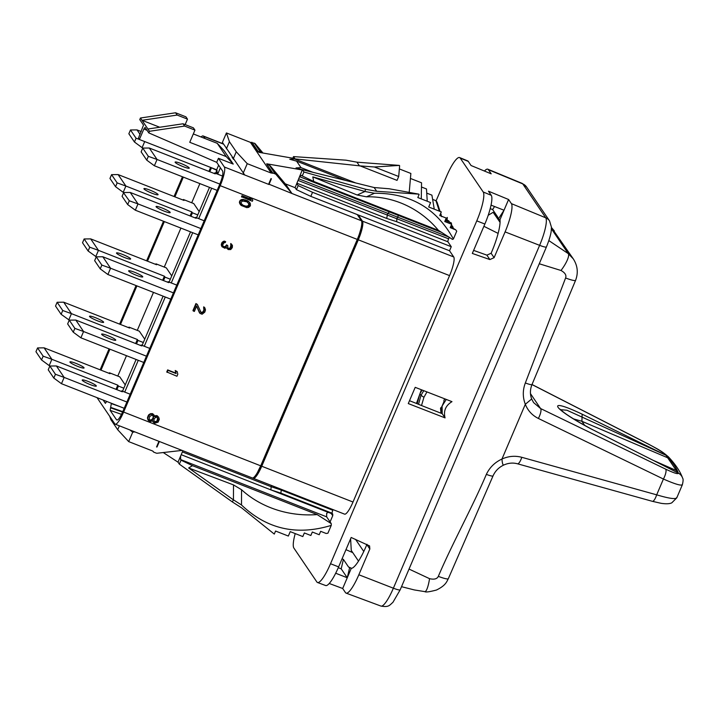 <?xml version="1.0" encoding="UTF-8"?>
<svg xmlns="http://www.w3.org/2000/svg" width="719" height="719" viewBox="0 0 719 719"><rect width="100%" height="100%" fill="white"/><g stroke="black" fill="none" stroke-linecap="round" stroke-linejoin="round"><path stroke-width="1.08" d="M182.464 176.775L174.043 196.512M163.492 221.254L146.613 260.826M136.062 285.56L119.615 324.125M109.063 348.859L100.121 369.818M205.059 138.542L203.531 136.286A16.699 3.46 -68.6 0 0 203.135 135.954A16.699 3.46 -68.6 0 0 201.095 136.987M268.564 184.343L271.018 178.573A1.114 1.079 145.9 0 0 271.396 178.815L268.969 184.495L244.721 174.987L222.405 142.362L226.422 132.952L250.419 142.362L254.427 143.225A2.229 2.157 -34.1 0 1 255.281 143.836L262.974 153.039M251.74 142.596L257.645 151.305L260.332 151.934L254.427 143.225M251.893 142.227L257.797 150.936M374.428 166.988L398.694 176.506L397.041 180.379L360.111 165.891L374.428 166.988L399.378 165.415L356.957 162.179L345.974 160.175L293.514 156.598L294.853 158.566L258.921 152.329L257.645 151.305M360.111 165.891L295.087 158.908L289.766 159.258L296.596 161.146L346.109 180.559M374.15 187.533L376.693 191.281L418.853 194.148L389.186 188.764L374.15 187.533L301.414 169.441L296.039 167.931L300.991 167.626L296.596 161.146M267.064 164.327L266.695 163.788L302.627 170.026L303.957 172.003L365.71 189.277L376.693 191.281M272.564 173.306L266.812 164.229L272.717 172.937L271.234 173.072L250.419 142.362M261.357 152.752L261.186 152.545A2.229 2.157 145.9 0 0 260.332 151.934M153.084 451.28L153.641 452.107L152.68 451.02L128.692 441.61L132.7 432.2L134.839 431.885M163.258 452.548L178.015 462.173L179.346 464.141L232.354 501.934L241.656 507.884L274.281 534.073L275.566 531.044L288.346 536.05L290.233 531.629L302.807 536.563L304.353 532.95L310.842 535.493L312.325 532.015L319.218 534.72L320.665 531.323L326.138 533.471L327.918 533.201L331.252 525.382C296.722 535.925 266.803 529.121 241.494 504.981L233.441 499.84L233.495 484.903L188.648 467.961L192.467 465.669L317.178 514.579A92.409 79.764 0.2 0 1 241.548 489.72L233.495 484.903M109.755 416.418L110.87 419.644L117.7 429.728L128.692 441.61M110.87 419.644L111.283 418.665M97.038 397.652L114.797 423.842A16.699 3.46 -68.6 0 0 115.184 424.174A16.699 3.46 -68.6 0 0 123.614 412.068L260.718 465.831A16.699 3.46 111.4 0 1 252.288 477.946L115.184 424.174M257.411 472.554L260.988 465.202M357.379 239.211L261.357 465.355M357.765 239.337L360.929 228.777M252.872 477.955L252.908 478.009A16.699 3.46 -68.6 0 0 253.304 478.342A16.699 3.46 -68.6 0 0 261.734 466.236L358.305 239.822A16.699 3.46 -68.6 0 0 362.466 221.164L358.269 214.981L449.537 250.769L451.262 246.716L447.937 241.809A2.669 0.557 -68.6 0 1 448.611 238.825L449.276 237.261M232.129 157.263L233.54 159.33M193.321 133.941L217.246 143.324L224.211 150.792L233.226 164.085L218.441 158.288L224.346 166.997A16.699 3.46 -68.6 0 1 220.194 185.655L123.614 412.068M285.236 183.812L295.096 187.677L296.435 189.645L310.815 196.368L357.253 214.577L361.45 220.769A16.699 3.46 111.4 0 1 357.289 239.418L220.194 185.655M268.681 184.073L291.977 193.519L276.105 174.546A2.229 2.157 145.9 0 0 275.251 173.935L272.717 172.937M243.229 173.072L247.237 163.662L271.234 173.072M361.45 220.769L291.977 193.519L286.072 184.81L270.2 165.837A2.229 2.157 -34.1 0 0 269.346 165.226L266.812 164.229M295.096 187.677L302.393 169.684M300.003 176.164L301.854 175.346L302.268 175.957L303.957 172.003M419.105 194.525L417.82 197.545L430.591 202.56L428.704 206.982L441.286 211.916L439.74 215.529L446.229 218.073L444.746 221.551L451.64 224.256L450.193 227.653L455.666 229.801L450.597 226.701M302.268 175.957L313.7 181.449L312.801 176.892L364.794 191.434L365.71 189.277M313.7 181.449L438.41 230.359L452.485 239.409L453.401 239.005L456.736 231.176L455.666 229.801M453.401 239.005C436.469 208.276 410.154 193.025 374.464 193.24L364.955 191.506L357.145 195.002L312.801 176.892M374.464 193.24L366.483 196.808L357.145 195.002M438.41 230.359A92.409 88.464 65.9 0 0 366.483 196.808M454.884 229.325L453.734 229.181M300.991 167.626L312.927 172.308M450.75 226.359L453.105 227.276L451.415 224.786M453.051 228.202A10.21 2.112 111.4 0 1 453.105 227.276M445.591 219.574L448.71 220.796L449.69 222.234M451.433 224.175A6.992 1.447 -68.6 0 0 451.119 222.8L445.205 220.481M295.221 533.588A25.857 5.357 -68.6 0 0 293.873 548.058L316.872 581.977A25.857 5.357 -68.6 0 0 317.501 582.498A25.857 5.357 -68.6 0 0 330.524 563.741L476.769 220.877A25.857 5.357 -68.6 0 0 483.213 192L491.266 195.316L488.471 191.191L508.594 199.505L499.984 219.69A30.656 6.354 111.4 0 1 491.706 251.884L491.113 253.268L494.097 257.672L489.873 259.568L472.32 253.439L484.867 224.022A25.704 5.321 -68.6 0 0 491.266 195.316M436.082 200.88L446.562 176.308A25.857 5.357 -68.6 0 1 459.63 157.569A25.857 5.357 -68.6 0 1 460.214 158.081L483.213 192M332.744 514.13L332.744 515.685L331.225 513.537L332.744 514.13L332.16 513.258L280.868 493.144L270.91 489.882L328.188 512.341L326.66 513.303L326.642 516.835L180.622 459.567L181.035 460.178L179.346 464.141M333.086 509.645L332.825 510.274A2.669 0.557 -68.6 0 0 332.16 513.258M338.254 511.658L199.531 457.257M261.734 466.236L353.002 502.024A16.699 3.46 111.4 0 1 344.572 514.139L253.304 478.342M353.002 502.024L449.573 275.611L358.305 239.822M449.537 250.769L453.734 256.962A16.699 3.46 111.4 0 1 449.573 275.611M447.173 220.194A11.136 2.31 111.4 0 1 447.173 218.819L446.535 218.567L447.299 217.444L447.173 218.819M363.778 551.482L355.554 539.367M419.743 394.336L417.191 403.727M426.951 391.918L423.931 397.292L420.974 395.351L419.932 393.814M358.511 561.108L351.276 550.439L350.602 538.792M423.931 397.292L421.523 405.534L416.454 403.44L421.397 389.752M445.052 417.883L408.284 403.575L415.205 387.343L451.972 401.651C445.645 405.498 443.344 410.909 445.052 417.883L442.203 413.686L421.523 405.534M682.367 484.291C682.205 486.242 675.887 484.489 663.421 479.034L538.369 418.449A8.907 2.687 -64.1 0 0 540.58 408.536L665.632 469.13A8.907 2.687 115.9 0 1 663.421 479.034L656.681 494.834A8.907 2.472 105.5 0 1 652.349 501.314L517.464 463.782C512.899 462.551 508.288 462.982 503.642 465.085C498.752 467.431 495.211 471.044 493.027 475.915L448.332 578.678A13.364 1.842 -156.9 0 1 448.332 578.678C446.76 581.446 446.05 585.338 436.433 590.047C429.414 591.872 425.549 592.402 424.839 591.62A16.699 3.307 -83.6 0 0 424.839 591.629A16.699 3.307 -83.6 0 0 429.549 578.669L409.03 569.062M429.549 578.669C434.177 579.739 437.107 578.966 438.329 576.35C452.017 544.022 472.832 506.356 486.359 474.369C489.684 467.404 494.879 462.299 501.961 459.046L525.319 404.294C522.623 397.265 522.632 390.156 525.346 382.957L565.592 277.974C566.626 275.26 565.089 272.762 561 270.479A16.699 4.476 -53.8 0 0 568.262 253.618L551.419 228.786M539.25 263.765L561 270.479M443.991 400.124A13.805 13.463 150.9 0 1 445.025 398.955L443.991 400.034L443.911 401.813L441.772 406.819L440.531 408.149L440.972 413.191M473.614 250.392L486.871 255.137L491.113 253.268M351.276 568.343L347.259 577.761L349.632 567.624L351.276 568.343A30.656 6.354 111.4 0 0 366.25 546.018L366.978 544.283M494.097 257.672L505.089 231.895A25.309 5.24 -68.6 0 0 511.398 203.63L508.594 199.505M329.221 583.477L342.684 588.493L345.479 592.618A25.309 5.24 -68.6 0 0 346.091 593.121A25.309 5.24 -68.6 0 0 358.844 574.76L369.836 548.992L369.575 545.928L351.169 537.47L338.622 566.887L330.524 563.741M460.214 158.081L468.267 161.398L471.062 165.523L491.194 173.836L488.399 169.711A25.309 5.24 -68.6 0 0 487.824 169.208A25.309 5.24 -68.6 0 0 484.444 171.05M491.041 205.14L504.019 210.227L498.285 219.088L497.755 217.084L492.632 209.526L494.573 206.524M490.205 208.672L492.632 209.526M468.267 161.398A25.704 5.321 -68.6 0 0 467.683 160.894L459.63 157.569M317.501 582.498L325.671 585.536A25.704 5.321 -68.6 0 0 338.622 566.887M499.984 219.69L498.285 219.088M351.609 568.316L348.526 566.976L349.632 567.624L348.526 566.976L343.403 559.409L341.192 568.828L347.259 577.761L342.684 588.493M342.055 558.834L343.403 559.409M335.683 573.223L347.259 577.761M338.281 567.677L341.192 568.828M420.031 393.545L422.125 390.04M500.065 222.36L493.171 212.357M488.21 215.278L493.108 212.33M548.84 240.595L568.262 253.618L573.25 258.822L551.446 227.555M565.592 277.974A13.364 1.842 -156.9 0 0 575.595 280.302L532.015 384.512A8.907 1.222 -156.9 0 1 525.346 382.957M538.369 418.449C532.213 415.375 527.863 410.657 525.319 404.294L531.674 398.973C529.912 394.3 530.029 389.482 532.015 384.512L648.736 444.234A8.907 1.186 117.1 0 1 648.835 444.36C657.651 448.962 663.457 452.628 666.279 455.361C672.795 462.533 676.813 468.464 678.332 473.138C678.233 474.423 674 473.084 665.632 469.13M530.487 393.653L540.58 408.536L533.588 402.586L531.709 399.09M592.681 429.746C552.228 408.644 544.292 396.169 582.165 414.198L665.965 455.262L677.909 472.877L592.618 429.665C579.406 422.628 569.825 416.876 563.876 412.436L560.029 409.183M503.453 464.869C502.77 464.887 502.275 462.946 501.961 459.046C508.477 456.107 515.092 455.531 521.796 457.311L656.681 494.834C669.811 498.734 676.516 499.57 676.795 497.35M493.027 475.915A8.907 1.222 -156.9 0 1 486.359 474.369M560.505 409.677L566.94 410.234L665.965 455.262M582.165 414.198L581.896 421.289L573.627 418.925M584.664 425.36L581.896 421.289L667.663 457.769M677.909 472.877L592.618 429.665M416.454 403.44L409.497 400.708M441.035 407.619A13.805 13.463 150.9 0 0 441.601 412.616L442.203 413.686L442.113 406.01L446.256 399.431M328.188 512.341A3.343 0.458 -156.9 0 1 331.225 513.537M233.441 499.84L232.354 501.934M331.252 525.382L331.252 523.63L317.178 514.579M241.494 504.981L241.548 489.72M331.252 523.63L326.642 516.835M192.467 465.669L181.035 460.178M233.271 499.768L188.648 467.961M180.622 459.567L180.631 456.035L178.015 462.173M180.631 456.035L182.896 450.732M156.697 446.598L156.994 447.02A1.114 1.079 145.9 0 0 156.553 446.948L158.944 441.34M156.994 447.02L159.348 441.493M182.069 450.409L157.227 453.231A2.229 2.157 145.9 0 1 156.176 453.096L153.641 452.107M129.86 429.935L132.7 432.2M117.7 429.728L119.372 425.819M260.718 465.831L357.289 239.418M357.253 214.577L358.269 214.981M310.815 196.368L312.54 192.306L451.262 246.716M296.435 189.645L298.16 185.592L312.54 192.306M296.821 183.624L298.16 185.592M296.983 183.246L386.696 218.432L396.654 221.695L396.888 218.54L398.488 215.475M386.696 218.432L387.622 213.651L389.464 211.934L441.834 232.48M299.751 176.757L389.464 211.934M281.372 489.369L280.868 493.144M181.197 454.696L270.91 489.882L271.153 486.727L182.383 451.918M271.647 485.55L271.153 486.727L281.102 489.99L332.825 510.274M103.141 400.043L105.369 403.332L106.682 401.436M218.441 158.288L216.716 162.35L222.62 171.059C223.429 173.171 222.414 177.728 219.574 184.729L122.994 411.16C119.974 417.901 117.817 420.777 116.523 419.788L110.124 410.342L111.382 403.278M183.327 177.117L174.906 196.853M164.354 221.587L147.476 261.168M136.925 285.901L120.477 324.467M109.926 349.2L100.993 370.159M124.72 392.08L138.273 360.318M144.276 346.243L165.271 297.019M171.275 282.944L192.701 232.704M198.705 218.63L211.674 188.234M217.677 174.16L216.149 171.796L215.502 173.306M209.499 187.38L196.539 217.785M190.535 231.86L169.1 282.1M163.105 296.165L142.101 345.39M136.098 359.464L122.554 391.226M185.151 124.603L187.488 119.129L185.933 116.838L175.589 112.775L140.457 118.006L139.774 119.606L143.503 125.106L138.461 138.111L139.387 139.486L215.646 169.396A3.343 3.236 -34.1 0 1 216.59 169.972L217.129 170.592M218.63 165.172L216.59 169.972L217.704 174.088L220.391 167.779M216.536 170.888L216.5 169.9M199.882 183.606L191.703 202.767M180.909 228.085L164.274 267.082M153.48 292.39L137.275 330.381M126.481 355.689L117.79 376.073M96.283 256.836L88.122 251.003L82.523 242.752L84.141 238.96L90.684 238.888L156.598 264.745L155.978 263.828L166.323 267.881L171.751 275.889M69.285 320.135L61.124 314.302L55.525 306.051L57.143 302.259L63.685 302.187L129.6 328.044L128.98 327.127L139.324 331.18L144.753 339.188M199.181 211.575L193.753 203.567L183.408 199.514L183.165 200.089M125.241 384.935L119.749 376.837L109.405 372.784L109.153 373.359M233.226 164.085L226.26 156.616L189.753 142.299L194.948 130.13L184.603 126.068L149.462 131.298L148.788 132.898L216.716 162.35M217.246 143.324L226.26 156.616M147.053 130.346L143.881 128.971L145.058 127.398L148.788 132.898M143.881 128.971L139.387 139.486M140.457 118.006L149.462 131.298M175.589 112.775L177.144 115.067L142.011 120.298L159.735 127.245M187.488 119.129L177.144 115.067M194.948 130.13L193.393 127.838L183.048 123.776L147.916 129.007M183.048 123.776L184.603 126.068M176.757 285.101L168.093 281.704L168.722 282.621L102.808 256.764L110.573 268.223L173.441 292.885M134.624 272.294A7.684 1.061 23.1 0 0 128.629 270.856A7.684 1.061 23.1 0 0 136.763 275.449A7.684 1.061 23.1 0 0 142.757 276.887A7.684 1.061 23.1 0 0 134.624 272.294M107.895 274.514L110.573 268.223L101.855 265.086L100.238 268.879L107.895 274.514L170.754 299.167M168.093 281.704L167.851 282.279M100.238 268.879L94.647 260.629L96.256 256.836L102.808 256.764M96.256 256.836L101.855 265.086M149.759 348.4L141.095 345.003L141.724 345.92L75.81 320.063L83.575 331.522L146.442 356.184M107.616 335.584A7.684 1.061 23.1 0 0 101.622 334.155A7.684 1.061 23.1 0 0 109.764 338.748A7.684 1.061 23.1 0 0 115.759 340.186A7.684 1.061 23.1 0 0 107.616 335.584M80.896 337.813L83.575 331.522L74.857 328.385L73.239 332.178L80.896 337.813L143.755 362.466M141.095 345.003L140.852 345.578M73.239 332.178L67.649 323.927L69.258 320.135L75.81 320.063M69.258 320.135L74.857 328.385M204.196 220.787L195.532 217.39L196.152 218.306L130.238 192.458L138.003 203.917L200.871 228.57M162.054 207.98A7.684 1.061 23.1 0 0 156.059 206.542A7.684 1.061 23.1 0 0 164.193 211.143A7.684 1.061 23.1 0 0 170.187 212.572A7.684 1.061 23.1 0 0 162.054 207.98M135.325 210.2L138.003 203.917L129.285 200.781L127.667 204.564L135.325 210.2L198.192 234.861M195.532 217.39L195.28 217.965M127.667 204.564L122.077 196.314L123.695 192.53L130.238 192.458M197.761 214.9L192.422 212.806L191.802 211.889L125.888 186.041L123.201 192.324L129.285 200.781M124.207 408.302L61.475 383.703L64.153 377.412L55.435 374.275L53.817 378.059L61.475 383.703M121.43 391.46L121.682 390.884L130.211 394.237M126.895 402.02L64.153 377.412L56.388 365.953L122.302 391.801L121.682 390.884M90.342 384.638A7.684 1.061 -156.9 0 1 82.209 380.045A7.684 1.061 -156.9 0 1 88.203 381.474A7.684 1.061 -156.9 0 1 96.337 386.067A7.684 1.061 -156.9 0 1 90.342 384.638M53.817 378.059L48.227 369.809L49.845 366.025L56.388 365.953M49.845 366.025L55.435 374.275M217.156 190.382L154.378 165.765L157.066 159.474L148.339 156.338L146.73 160.121L154.378 165.765M214.343 173.522L214.586 172.946L222.45 176.029M219.834 184.091L157.066 159.474L149.291 148.015L215.206 173.863L214.586 172.946M183.255 166.7A7.684 1.061 -156.9 0 1 175.112 162.108A7.684 1.061 -156.9 0 1 181.107 163.537A7.684 1.061 -156.9 0 1 189.25 168.129A7.684 1.061 -156.9 0 1 183.255 166.7M146.73 160.121L141.131 151.871L142.748 148.087L149.291 148.015M142.748 148.087L148.339 156.338M90.684 238.888L98.458 250.347L164.372 276.204L164.993 277.121L170.331 279.215M122.5 254.409A7.684 1.061 23.1 0 0 116.505 252.98A7.684 1.061 23.1 0 0 124.648 257.573A7.684 1.061 23.1 0 0 130.642 259.011A7.684 1.061 23.1 0 0 122.5 254.409M164.993 277.121L163.519 280.581M155.978 263.828L155.735 264.403M95.771 256.638L98.458 250.347L89.731 247.21L84.141 238.96M88.122 251.003L89.731 247.21M164.372 276.204L162.647 280.239M63.685 302.187L71.451 313.646L137.365 339.503L137.994 340.42L143.333 342.514M95.501 317.708A7.684 1.061 23.1 0 0 89.507 316.279A7.684 1.061 23.1 0 0 97.64 320.872A7.684 1.061 23.1 0 0 103.635 322.31A7.684 1.061 23.1 0 0 95.501 317.708M137.994 340.42L136.511 343.871M128.98 327.127L128.728 327.702M68.772 319.937L71.451 313.646L62.733 310.509L57.143 302.259M61.124 314.302L62.733 310.509M137.365 339.503L135.648 343.538M115.552 186.688L109.953 178.438L111.571 174.654L118.114 174.582L125.888 186.041L117.161 182.905L115.552 186.688L123.201 192.324M118.114 174.582L184.028 200.43L183.408 199.514M152.077 193.267A7.684 1.061 -156.9 0 1 143.935 188.666A7.684 1.061 -156.9 0 1 149.929 190.104A7.684 1.061 -156.9 0 1 158.072 194.696A7.684 1.061 -156.9 0 1 152.077 193.267M190.948 216.266L192.422 212.806M190.077 215.925L191.802 211.889M111.571 174.654L117.161 182.905M50.276 366.016L49.198 365.594L51.876 359.302L43.158 356.175L41.54 359.958L49.198 365.594M123.848 388.206L118.41 386.076L117.79 385.159L51.876 359.302L44.111 347.843L110.025 373.7L109.405 372.784M78.065 366.528A7.684 1.061 -156.9 0 1 69.932 361.936A7.684 1.061 -156.9 0 1 75.926 363.374A7.684 1.061 -156.9 0 1 84.06 367.966A7.684 1.061 -156.9 0 1 78.065 366.528M116.873 389.68L118.41 386.076M116.011 389.339L117.79 385.159M41.54 359.958L35.95 351.708L37.568 347.924L44.111 347.843M37.568 347.924L43.158 356.175M143.189 148.078L142.101 147.656L144.699 141.571M216.563 170.187L210.919 167.545M139.333 139.405L136.071 138.228L134.453 142.02L128.854 133.77L130.472 129.977L137.014 129.905L140.052 134.381M137.014 129.905L141.248 131.568M209.786 171.742L211.323 168.138M208.914 171.401L210.613 167.419M134.453 142.02L142.101 147.656M130.472 129.977L136.071 138.228M251.668 198.57L249.565 197.41L250.679 199.073L241.97 195.649L241.521 196.7L252.333 201.275L252.782 200.233L251.668 198.57L249.879 197.869L250.994 199.531L242.276 196.107L241.827 197.159M249.879 202.758L247.183 200.547L242.195 199.406L240.254 200.277L239.364 202.372L241.162 205.445L246.752 207.638L248.684 207.378L250.401 205.814L250.329 203.54L249.133 202.057L243.543 199.864L241.611 200.125L239.894 201.688L240.416 204.744M226.386 247.588L228.166 249.547L230.718 249.565L232.309 247.624L232.453 245.503L231.06 243.966L231.293 247.021L229.765 248.792L227.797 248.019L227.788 245.646L226.916 245.305L225.973 246.914L224.301 247.246L222.764 246.051L222.836 244.694L223.843 242.914L225.299 242.501L225.658 241.656L223.474 241.979L221.668 244.433L221.964 246.725L224.885 248.262L226.485 247.507L226.853 248.441M231.86 244.487L230.745 243.507L230.7 244.82M230.952 245.107L230.107 248.001L228.66 248.415L227.59 247.66M227.788 245.646L226.602 244.846L225.011 246.788L222.845 246.195M225.658 241.656L223.816 241.189L221.928 242.618L221.281 244.739L221.964 246.725M197.348 304.443L195.945 303.553L192.962 310.536L193.276 310.994L194.373 311.426L196.682 305.988L199.927 313.376L202.111 314.23L204.798 312.118L205.49 309.898L204.843 307.831L204.052 307.292L203.639 308.262L204.313 309.664L203.153 312.379L201.212 312.747L197.348 304.443L196.251 304.011L193.276 310.994M196.62 306.141L199.433 312.729M204.843 307.831L203.738 306.833L203.639 308.262M203.837 308.523L203.81 310.257L202.848 311.92L201.338 312.459L200.403 311.776M177.207 371.606L175.22 370.492L175.813 373.107L167.644 369.899L166.772 371.939L176.937 376.253L177.8 374.222L177.207 371.606L175.526 370.95L176.128 373.565L167.958 370.357L167.087 372.397M154.172 415.151L152.212 413.569L148.833 414.629L147.44 417.892L148.114 420.058L150.073 421.64L152.823 420.813L153.3 422.197L154.729 423.23L158.108 422.17L159.321 419.312L158.647 417.146L157.003 416.022L154.567 416.732L154.172 415.151L152.527 414.027L150.262 414.333L148.482 416.013L147.755 418.35L148.42 420.516M152.626 420.974L153.3 422.197M158.647 417.146L156.688 415.564L154.468 416.103M241.97 195.649L242.276 196.107M250.679 199.073L250.994 199.531M249.565 197.41L249.879 197.869M247.183 200.547L247.498 201.005M245.17 199.756L245.485 200.215M248.226 201.158L248.54 201.617M248.819 201.599L249.133 202.057M239.661 203.504L239.975 203.962M239.364 202.372L239.67 202.83M239.589 201.23L239.894 201.688M240.254 200.277L240.568 200.736M241.296 199.666L241.611 200.125M242.195 199.406L242.501 199.864M243.238 199.406L243.543 199.864M243.984 199.496L244.289 199.954M246.896 201.787L249.43 204.412L248.019 206.506L243.399 205.715L240.865 203.091L242.276 200.996L246.896 201.787M248.945 203.405L248.379 205.697L246.069 206.218L243.085 205.257L241.045 203.639M249.125 203.953L249.43 204.412M248.972 204.915L249.286 205.373M248.379 205.697L248.684 206.155M247.704 206.047L248.019 206.506M246.069 206.218L246.374 206.677M244.649 205.868L244.963 206.326M243.085 205.257L243.399 205.715M241.818 204.555L242.132 205.014M221.434 245.583L221.749 246.042M221.281 244.739L221.596 245.197M221.353 243.975L221.668 244.433M221.928 242.618L222.243 243.076M222.441 242.033L222.746 242.492M223.169 241.521L223.474 241.979M223.816 241.189L224.13 241.647M224.625 241.108L224.93 241.566M223.115 246.437L223.42 246.896M223.986 246.788L224.301 247.246M225.011 246.788L225.317 247.246M225.658 246.455L225.973 246.914M226.314 245.521L226.629 245.979M226.602 244.846L226.916 245.305M228.22 248.244L228.525 248.702M228.66 248.415L228.966 248.873M229.46 248.334L229.765 248.792M230.107 248.001L230.422 248.459M230.691 247.237L231.006 247.696M230.979 246.563L231.293 247.021M231.123 245.628L231.428 246.087M230.745 243.507L231.06 243.966M195.945 303.553L196.251 304.011M200.898 312.289L201.212 312.747M201.338 312.459L201.653 312.918M202.165 312.334L202.47 312.792M202.848 311.92L203.153 312.379M203.477 311.039L203.792 311.498M203.81 310.257L204.124 310.716M204.007 309.206L204.313 309.664M203.738 306.833L204.052 307.292M167.644 369.899L167.958 370.357M175.813 373.107L176.128 373.565M175.22 370.492L175.526 370.95M154.657 415.959L154.962 416.418M155.601 415.618L155.915 416.076M156.688 415.564L157.003 416.022M157.371 415.834L157.686 416.292M147.692 419.177L147.997 419.635M147.44 417.892L147.755 418.35M147.647 416.777L147.961 417.236M148.168 415.555L148.482 416.013M148.833 414.629L149.139 415.088M149.947 413.874L150.262 414.333M150.9 413.533L151.206 413.991M152.212 413.569L152.527 414.027M152.895 413.838L153.21 414.297M149.534 416.669L152.086 415.052L153.426 416.292L153.066 419.006L151.682 420.363L149.822 420.354L149.175 419.384L149.534 416.669M157.623 420.795L156.014 422.071L154.702 422.026L153.857 420.264L154.324 418.548L155.933 417.272L157.245 417.308L158.099 419.069L157.623 420.795L157.317 420.336L156.742 421.064L157.048 421.523M152.77 415.312L153.219 416.822L152.752 418.548L151.376 419.905L149.516 419.896M153.111 415.834L153.426 416.292M153.219 416.822L153.533 417.281M153.102 417.73L153.408 418.188M152.752 418.548L153.066 419.006M152.176 419.276L152.491 419.734M151.376 419.905L151.682 420.363M150.199 420.166L150.514 420.624M156.742 421.064L154.846 421.747L154.172 421.271M157.47 417.613L157.317 420.336M155.708 421.613L156.014 422.071M154.846 421.747L155.16 422.206M154.396 421.568L154.702 422.026M157.785 418.611L158.099 419.069M157.668 419.519L157.973 419.977M445.951 218.738L446.535 218.567M440.486 213.786L441.727 216.68M399.351 168.938L410.864 173.45L409.21 192.395M434.249 209.157L431.912 195.146L426.744 193.123M440.073 211.44L437.008 202.075L435.939 200.691L432.622 199.388M427.239 201.239L426.493 188.971L421.478 187.003M421.271 198.902L421.55 182.806L410.423 178.447M441.223 214.954L440.684 213.318M292.831 158.216L293.514 156.598M356.957 162.179L359.5 165.927M398.694 176.506L399.629 165.792M439.363 211.161L435.939 200.691M233.226 158.881L236.254 151.781L247.237 163.662M226.386 148.797L229.415 141.697L236.254 151.781M226.422 132.952L229.415 141.697M203.531 136.286L223.492 144.124M244.721 174.987L224.346 166.997M330.084 521.913L332.744 515.685M423.779 390.678L420.974 395.351L418.548 404.267M486.871 255.137L489.873 259.568M505.089 231.895L539.618 245.341L393.374 588.205L358.844 574.76M476.769 220.877L484.867 224.022M511.398 203.63L545.757 217.812A24.644 5.105 111.4 0 1 539.618 245.341A8.907 1.222 -156.9 0 0 546.431 246.941L400.186 589.814A8.907 1.222 -156.9 0 1 393.374 588.205A24.644 5.105 111.4 0 1 380.953 606.081L346.091 593.121M526.533 186.949L549.523 220.868A8.907 8.628 145.9 0 0 545.757 217.812L522.758 183.893A24.644 5.105 111.4 0 0 522.201 183.408L526.533 186.949A8.907 8.628 145.9 0 0 522.758 183.893L488.399 169.711M345.965 549.676L352.759 552.623M366.852 544.598L369.836 548.992M483.896 226.305L498.123 233.396M648.835 444.36L531.988 384.566M652.349 501.314L661.058 503.309C666.064 504.055 669.632 503.893 671.78 502.842L676.777 497.845L682.367 484.732C683.23 481.11 683.32 478.935 682.646 478.216L682.646 478.216A8.907 8.781 162.1 0 0 678.332 473.138M517.464 463.782A8.907 2.472 -74.5 0 0 521.796 457.311M666.279 455.361A8.907 8.394 -42.3 0 1 668.706 457.176L668.706 457.176C675.671 464.609 680.318 471.628 682.646 478.216M448.332 578.678A13.364 1.842 -156.9 0 1 438.329 576.35M676.318 470.532L653.796 460.6M396.654 221.695L447.937 241.809M298.169 180.469L448.611 238.825M298.861 178.842L449.007 237.081M453.734 256.962L362.466 221.164M110.124 410.342L121.511 414.351M110.681 407.853L122.598 412.05M110.852 407.457L122.778 411.654M111.688 403.719L119.839 406.594M355.725 182.95L294.215 158.827M276.105 174.546L270.2 165.837M275.251 173.935L269.346 165.226M261.186 152.545L255.281 143.836M203.135 135.954L223.348 143.881M549.523 220.868L551.428 227.114L551.23 230.853C551.114 232.192 550.332 237.414 546.431 246.941M400.186 589.814L392.916 602.36C389.365 605.326 389.006 607.438 380.953 606.081M551.446 227.519L554.358 230.961M648.736 444.234C656.573 448.602 661.66 450.705 668.706 457.176M401.517 586.686L414.342 589.94L424.839 591.629M533.597 402.595L531.674 398.973M575.595 280.302C578.418 272.789 577.636 265.635 573.25 258.822M522.201 183.408L487.824 169.208"/></g></svg>
